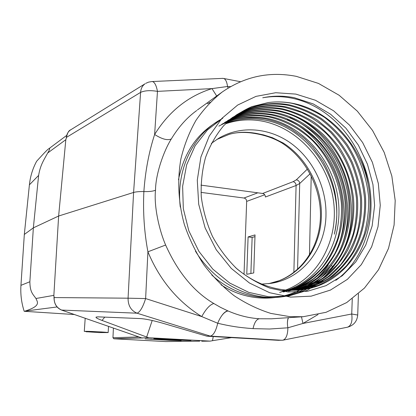 <?xml version="1.0" encoding="UTF-8"?>
<svg xmlns="http://www.w3.org/2000/svg" width="416" height="416" viewBox="0 0 416 416"><rect width="100%" height="100%" fill="white"/><g stroke="black" fill="none" stroke-linecap="round" stroke-linejoin="round"><path stroke-width="0.62" d="M288.475 317.684C287.305 320.398 287.113 323.768 287.888 327.798C287.113 323.716 287.274 320.346 288.376 317.689M86.528 331.734L98.899 332.571L108.15 332.582C108.306 332.207 87.251 331.11 84.635 331.354L87.448 331.812L86.518 331.869M71.562 129.293L70.429 129.953C68.692 130.608 67.361 133.089 66.435 137.389L66.388 137.935L66.44 137.389L140.603 92.383L133.588 192.457L128.071 298.189L54.142 297.565C53.966 303.482 56.462 307.653 61.625 310.081L141.674 337.891M175.557 340.226L145.085 338.853L169.51 340.324L181.158 340.662L175.557 340.226M185.297 340.07L153.847 338.655L178.859 340.174L190.975 340.512L185.297 340.07M254.966 236.647L252.138 237.453L250.884 273.494M246.766 274.279L253.729 272.953L255.029 234.915L248.097 236.922L246.766 274.279M252.138 237.453L248.097 236.922M309.462 255.039L311.22 175.921M268.627 283.67C272.828 282.823 276.406 281.804 279.365 280.628L268.611 283.676M293.873 272.386L296.088 185.505L299.686 183.513L297.565 269.324M244.031 274.264L246.667 201.396C246.542 199.54 245.653 198.416 244 198.037L200.99 192.379M307.398 169.062L296.322 179.842L293.119 181.672C294.97 182.146 295.958 183.42 296.088 185.505L265.403 197.012C265.299 195.078 264.373 193.898 262.621 193.471L200.928 185.13M231.509 337.61L212.503 340.688L213.226 336.554M66.388 137.935L65.827 139.688L58.63 216.024L133.588 192.457C136.022 191.771 139.454 191.48 143.874 191.573C142.891 212.025 144.238 232.097 147.914 251.805C159.635 279.932 177.58 301.522 201.739 316.581L217.719 323.248C215.883 331.178 213.382 335.462 210.226 336.102L206.918 336.19L162.926 323.263C152.797 320.382 145.137 318.812 139.942 318.552L98.072 316.857L96.132 317.07M218.868 320.596C221.827 314.699 224.796 311.449 227.781 310.84L228.036 310.955C224.76 311.61 221.707 314.824 218.868 320.596L217.719 323.248C229.263 326.009 239.216 327.662 253.037 328.63L269.448 329.02L287.888 327.798C287.742 334.87 286.088 338.998 282.927 340.189L278.377 340.319L206.918 336.19M152.199 320.486L146.666 337.022L102.034 320.429C97.734 318.786 95.727 317.71 96.013 317.205M212.503 340.688L210.127 341.125L148.907 337.735L141.783 337.922M146.666 337.022L148.907 337.735M29.401 184.829L24.326 234.447L33.353 227.859L38.615 175.417C40.347 165.001 43.716 160.269 47.705 152.984C49.998 149.162 50.326 147.784 48.682 148.855C48.168 148.855 44.46 152.646 37.56 160.238L36.629 161.283C32.698 168.553 30.29 176.4 29.401 184.829L38.615 175.417M24.326 234.447L20.946 285.34C20.379 294.185 21.46 302.838 24.185 311.293L25.08 311.095C41.532 305.833 37.31 301.954 35.968 298.496C32.796 294.05 29.994 292.157 29.869 281.746L33.353 227.859L58.63 216.024L53.862 295.365L54.07 297.575M54.028 297.882L54.018 298.392M53.971 297.788L54.179 296.977M54.033 298.022L54.044 297.586M54.116 296.722L53.992 297.367M287.888 327.798L302.983 323.44L301.47 316.826M210.127 341.125L201.729 341.224M113.407 328.073L112.954 337.724L113.864 338.78L165.755 341.567M74.422 314.538L24.185 311.293M141.539 337.844L61.542 310.066L137.051 313.201C131.019 310.622 128.024 305.614 128.071 298.189L145.626 298.574C142.901 307.18 140.041 312.057 137.051 313.201L210.226 336.102L282.246 340.278M66.3 138.211L66.238 137.826M66.331 137.535L66.383 137.155M230.573 86.622L227.536 86.497L228.103 88.088L227.536 86.497C226.933 82.025 225.701 79.362 223.829 78.504L222.513 78.38M227.536 86.497L211.983 88.608L216.694 96.013M296.322 76.352L318.505 83.434L339.102 95.243L357.339 111.155L372.549 130.473L384.186 152.391L391.841 176.067L395.2 200.585L394.098 225.014L388.502 248.388L378.524 269.729L364.442 288.085L346.726 302.552L326.024 312.312L303.202 316.711L290.051 316.675L270.868 313.42C258.118 309.41 245.872 303.503 234.13 295.703C222.872 286.894 212.763 276.557 203.804 264.701C195.666 252.127 189.166 238.675 184.309 224.344C178.298 202.493 177.18 179.941 180.944 158.694C184.304 144.867 189.322 132.075 195.993 120.328C203.502 109.351 212.228 99.923 222.165 92.05C244.899 76.388 269.62 71.157 296.322 76.352M228.036 310.955C238.696 315.546 248.784 318.042 259.324 318.765L271.487 318.802L303.202 316.711M213.808 303.503C193.929 291.782 177.871 272.293 165.636 245.029L147.914 251.805L145.626 298.574L201.739 316.581C205.92 308.994 209.945 304.637 213.814 303.508L220.522 307.356L227.781 310.84M151.7 81.562L152.407 81.536C154.653 82.186 156.343 85.462 157.466 91.364L211.983 88.608C188.042 96.127 168.927 111.42 154.627 134.488C148.907 152.116 145.324 171.142 143.874 191.573C149.25 191.724 153.13 191.266 155.516 190.206C153.754 206.232 159.302 230.506 165.636 245.029M70.507 129.948L145.101 83.756C142.386 85.675 140.889 88.551 140.603 92.383C144.674 90.522 150.29 90.184 157.466 91.364L154.627 134.488C161.97 139.162 167.528 140.65 171.309 138.96C163.727 150.899 155.568 174.32 155.516 190.206M171.309 138.96C178.568 126.974 187.034 117.499 196.711 110.531M290.566 297.112L311.189 296.156L330.434 290.077L347.386 279.349L361.301 264.659L371.634 246.818L378.014 226.72L380.255 205.306L378.336 183.524L372.377 162.308L362.643 142.558L349.539 125.133L333.585 110.802L315.432 100.266L295.859 94.104L275.73 92.726L256.006 96.372L237.697 105.035L221.811 118.446L209.279 136.042L200.912 156.978L197.283 180.154L198.702 204.272L205.14 227.932L216.237 249.746L231.322 268.455L249.475 283.02L269.61 292.708L290.566 297.112M368.196 184.792C362.648 144.492 332.051 107.266 293.982 98.644C283.577 96.231 273.161 95.94 262.73 97.776C273.203 95.623 283.743 95.607 294.362 97.724L313.201 103.906L330.616 114.265L345.894 128.175L358.337 145.075L367.442 164.18L372.96 184.605L374.603 205.494L372.148 225.93L365.773 245.034L355.727 261.95L342.269 275.746L325.978 285.662L307.622 291.231L288.064 291.975L270.114 288.2C258.305 283.681 247.229 277.217 236.886 268.809C227.224 259.366 219.076 248.544 212.436 236.335C206.783 223.6 203.065 210.413 201.276 196.773C200.725 183.17 202.134 170.097 205.509 157.565C209.903 145.595 215.935 134.997 223.6 125.783C232.04 117.567 241.446 111.181 251.82 106.631L268.055 102.591C276.042 101.52 284.05 101.728 292.084 103.22C329.202 109.803 360.984 144.784 368.196 184.792C378.03 233.334 348.452 284.398 301.969 289.708L286.021 290.066C267.639 288.319 250.734 280.753 235.305 267.368M230.755 118.976L237.104 114.494C253.323 104.712 270.722 101.488 289.302 104.822C300.576 107.593 311.288 112.169 321.443 118.555C331.12 125.819 339.669 134.441 347.084 144.425C357.183 160.186 363.516 178.246 365.518 196.888C366.532 215.576 362.856 233.776 354.973 249.798C348.982 260.005 341.536 268.798 332.639 276.172C323.05 282.563 312.582 287.066 301.236 289.692M297.279 290.28C308.88 288.085 319.639 283.93 329.55 277.815C338.785 270.686 346.564 262.059 352.882 251.93C361.234 235.981 365.31 217.693 364.588 198.817C362.851 179.962 356.663 161.637 346.59 145.616C339.175 135.465 330.595 126.693 320.845 119.298C310.601 112.798 299.785 108.15 288.392 105.347C269.818 101.967 252.444 105.18 236.278 114.993M298.236 290.155L282.407 290.545M235.856 115.294C251.482 106.444 268.138 103.626 285.818 106.834C296.967 109.548 307.57 114.046 317.621 120.328L331.391 131.768C339.638 140.728 346.533 150.753 352.076 161.85C356.782 173.352 359.913 185.24 361.462 197.512C362.57 215.966 359.044 233.979 351.359 249.881C345.514 260.031 338.229 268.804 329.514 276.198C320.102 282.63 309.811 287.222 298.636 289.973M297.279 290.165C308.469 287.477 318.791 282.942 328.234 276.562L340.59 264.789C347.542 255.528 352.95 245.258 356.819 233.979C359.762 222.326 360.974 210.35 360.454 198.047C358.93 185.775 355.826 173.888 351.135 162.386C345.608 151.284 338.728 141.248 330.491 132.283C321.615 124.098 311.901 117.458 301.356 112.377L284.924 107.344C267.769 104.286 251.534 106.896 236.21 115.18M295.563 290.259C306.504 287.336 316.566 282.63 325.733 276.141L337.688 264.28C344.386 255.029 349.575 244.816 353.241 233.646C356.008 222.134 357.068 210.319 356.429 198.208C353.704 174.08 343.138 150.836 326.477 133.702C313.482 121.503 298.033 112.996 281.518 109.314C264.779 106.34 248.893 108.81 233.86 116.724M232.055 117.707C247.77 108.623 264.55 105.654 282.396 108.805C293.426 111.472 303.919 115.892 313.872 122.075C323.357 129.106 331.755 137.462 339.061 147.139C349.118 162.703 355.259 179.712 357.474 198.167C358.649 216.398 355.264 234.224 347.766 250.006C342.061 260.094 334.932 268.84 326.383 276.25C317.138 282.714 307.013 287.373 296.005 290.238M294.133 290.306C310.123 286.26 323.372 277.82 333.876 264.982C353.387 240.666 358.046 204.386 346.71 172.999C335.244 141.669 308.485 117.01 278.164 111.249C261.981 108.394 246.574 110.666 231.936 118.061M230.703 118.654C245.892 110.38 262.002 107.749 279.027 110.75C295.37 114.374 310.664 122.736 323.554 134.748C340.09 151.606 350.641 174.512 353.496 198.349C355.446 222.258 348.988 245.804 335.54 263.921C328.193 272.428 319.654 279.365 309.93 284.742L294.268 290.3M227.625 120.598C242.736 112.351 258.768 109.704 275.714 112.658C305.89 118.362 332.53 142.865 343.928 174.013C355.202 205.213 350.542 241.285 331.1 265.465C320.944 277.862 308.183 286.151 292.812 290.326M359.788 155.938C381.103 198.51 371.561 254.665 335.795 280.368M285.08 290.191L300.981 289.801L318.037 285.418C328.744 280.602 338.26 274.014 346.596 265.647C354.047 256.381 359.897 246.002 364.146 234.499C367.442 222.591 368.945 210.293 368.649 197.61C366.886 178.604 360.641 160.134 350.501 143.972C343.039 133.728 334.402 124.873 324.589 117.416C314.278 110.854 303.389 106.153 291.923 103.314C283.946 101.795 275.99 101.556 268.055 102.591M227.042 122.288C237.047 117.822 249.704 116.667 265.018 118.825C271.658 120.26 278.117 122.382 284.393 125.18L290.966 128.705L302.125 136.609L305.484 139.547L312.92 147.228L322.899 161.117C328.318 170.622 332.264 180.731 334.74 191.448C337.548 206.492 337.626 219.055 334.313 234.172C346.648 185.193 311.412 127.275 263.24 119.85C250.541 117.666 238.181 118.763 226.164 123.136M218.858 126.136C233.698 118.014 249.439 115.372 266.089 118.206C302.588 124.977 332.93 159.702 338.151 199.15C343.502 238.436 322.696 278.33 287.331 290.165M221.728 124.327C236.657 116.163 252.496 113.516 269.246 116.386C306.27 123.313 336.965 158.829 341.905 198.942C347.006 238.888 325.27 279.1 289.063 290.259M279.64 292.458L295.49 287.654C305.401 282.75 314.174 276.24 321.802 268.128C328.609 259.225 333.918 249.345 337.73 238.488C340.652 227.271 341.89 215.743 341.442 203.897C339.082 180.279 328.879 157.456 312.588 140.655C299.858 128.695 284.674 120.39 268.424 116.86C254.524 114.447 241.088 115.918 228.119 121.28M283.301 291.975C294.206 289.354 304.273 284.944 313.492 278.751C322.046 271.622 329.202 263.146 334.968 253.334C342.644 237.682 346.024 220.782 345.114 202.634C342.685 178.859 332.41 155.901 316.009 139.001C303.207 126.963 287.95 118.591 271.617 115.024C256.968 112.466 242.871 114.187 229.336 120.193M224.65 122.476C239.673 114.265 255.606 111.618 272.454 114.54C310.024 121.612 341.052 157.966 345.712 198.739C350.527 239.356 327.855 279.885 290.784 290.311M288.47 291.184C299.286 288.309 309.228 283.681 318.297 277.295C326.685 269.974 333.679 261.357 339.279 251.446C346.715 235.669 349.877 218.707 348.769 200.559C346.112 176.8 335.702 153.92 319.259 137.077C306.431 125.086 291.174 116.74 274.862 113.152C259.438 110.438 244.676 112.434 230.568 119.132M323.206 280.504L306.847 290.508L288.376 296.13L268.668 296.78L248.763 292.37L229.757 283.057L212.805 269.121L198.9 251.368L188.833 230.849L183.321 208.707L182.624 186.285L186.628 164.892L195.12 145.766L207.49 129.922L222.867 118.061M291.829 115.107C341.702 135.715 366.969 206.367 341.203 254.233M334.854 264.784C319.384 286.426 293.727 299.343 266.417 297.279C239.127 295.1 211.676 277.763 195.421 251.113M180.3 207.132C175.76 169.718 193.508 133.978 221.484 119.08M289.853 117.546C337.969 138.382 362.383 206.242 338.317 253.271M331.412 265.075C306.592 302.635 249.72 309.894 211.796 275.028M178.48 179.764C184.101 151.986 197.969 132.111 220.085 120.151M287.274 119.678C334.396 140.54 358.259 206.856 335.005 253.271M328.344 264.898C306.259 298.485 258.57 309.27 221.088 284.851M225.42 123.88C237.078 119.834 249.044 118.862 261.305 120.962C297.331 127.286 327.501 161.008 333.289 199.508C339.232 237.968 319.748 277.29 285.657 290.035M261.841 284.092L270.946 283.358C302.692 278.777 325.796 248.316 325.983 214.573C326.435 187.21 312.936 159.427 291.294 143.536C269.636 127.733 240.911 125.107 218.634 138.315L211.312 143.432M229.159 134.368C235.201 132.558 242.102 132.028 249.855 132.792C262.397 134.259 273.104 137.675 281.991 143.036L283.296 143.068L272.438 137.701L263.739 134.961L255.949 133.318C246.652 131.836 239.356 131.685 229.419 134.248L216.793 139.459M347.209 327.257L347.532 327.189C351.218 325.681 352.617 321.282 351.733 313.997L302.983 323.44L318.032 314.538M151.039 338.926L151.008 339.31M169.51 340.324L169.546 339.898M159.895 338.718L159.864 339.128M178.859 340.174L178.901 339.716M296.322 179.842C298.412 180.196 299.53 181.418 299.686 183.513L310.107 173.768M246.667 201.396L264.716 194.782M293.119 181.672L262.621 193.471M257.79 192.816L244 198.032M102.034 320.429L104.764 317.127M20.946 285.34L29.869 281.746M35.968 298.496L53.862 295.365M25.08 311.095L57.054 306.956M65.827 139.688L47.705 152.984M352.264 298.761L351.733 313.997L357.718 315.047M199.685 341.162L165.698 341.572M142.319 337.964L113.864 338.78M112.954 337.724L138.908 336.929M165.641 341.567L199.576 341.162M142.62 338.026L141.83 337.927M54.038 297.684C54.075 303.815 56.576 307.944 61.542 310.06L61.485 310.034M223.059 78.359L151.85 81.552L148.59 82.129L145.803 83.33M253.037 328.63C254.4 322.514 256.495 319.223 259.324 318.765M331.1 265.465L332.613 266.495M283.296 143.068C306.899 158.012 322.098 187.304 321.365 215.904L321.339 216.783C320.694 245.06 304.195 271.196 279.365 280.628M216.804 139.448L229.419 134.248M85.197 318.282L84.282 331.406M108.55 326.388L108.15 332.582M283.031 340.168L347.532 327.189C353.751 325.432 357.146 321.324 357.724 314.876L358.431 293.805M142.506 337.979L141.846 337.927M66.732 135.372L48.682 148.855M66.336 137.462C66.721 134.17 68.094 131.674 70.45 129.984M240.484 81.708L224.115 78.562M271.487 318.802L271.861 318.781M210.2 102.31L207.392 103.74M197.408 109.97L222.165 92.05M301.969 289.723L300.997 289.848M282.334 143.26C305.822 158.454 321.001 187.741 320.455 216.518C319.862 245.305 303.394 271.294 278.975 280.743"/></g></svg>
